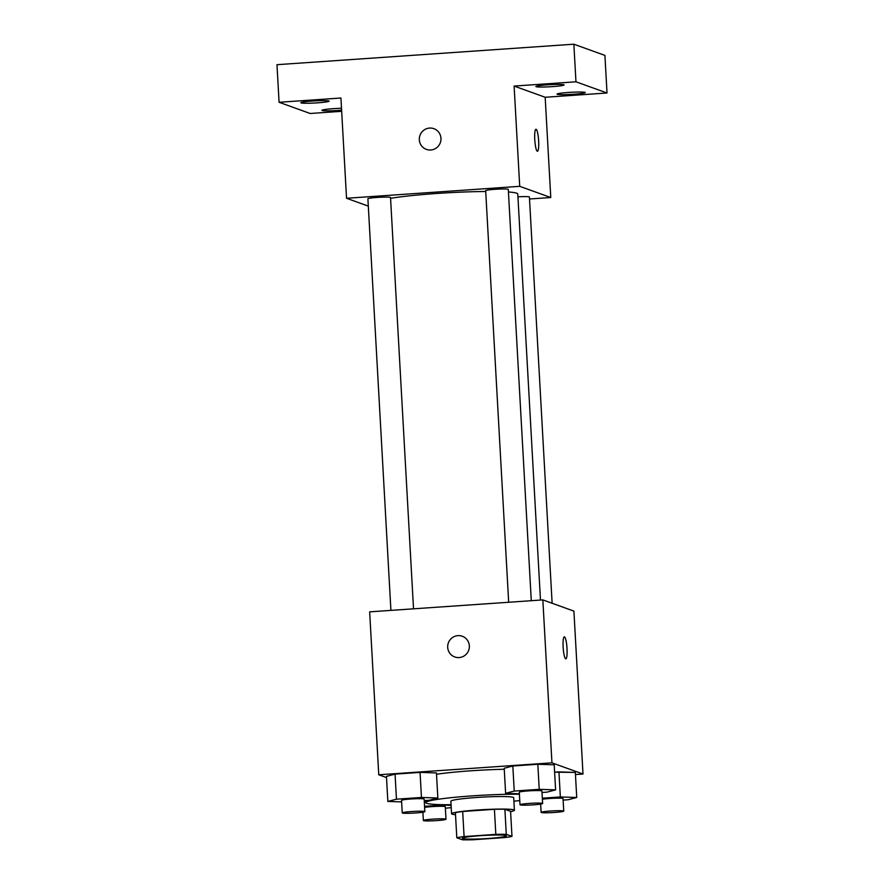 <?xml version="1.0" encoding="UTF-8"?>
<svg xmlns="http://www.w3.org/2000/svg" width="884" height="884" viewBox="0 0 884 884"><rect width="100%" height="100%" fill="white"/><g stroke="black" fill="none" stroke-linecap="round" stroke-linejoin="round"><path stroke-width="1.33" d="M462.741 838.562A22.023 1.635 -3.2 0 1 462.398 838.297A22.023 1.635 -3.2 0 1 484.299 835.435A22.023 1.635 -3.2 0 1 506.388 835.833A22.023 1.635 -3.2 0 1 486.388 838.596A22.023 1.635 -3.2 0 1 462.741 838.562M472.962 839.767L504.698 837.568A29.912 2.221 -3.2 0 0 511.98 836.386L506.289 834.33A29.912 2.221 -3.2 0 0 495.825 834.374L464.089 836.562A29.912 2.221 -3.2 0 0 456.807 837.745L462.498 839.8A29.912 2.221 -3.2 0 0 472.962 839.767M495.825 834.374L494.421 809.302L462.686 811.501L464.089 836.562M462.686 811.501A29.912 2.221 -3.2 0 0 455.404 812.683L456.807 837.745M494.421 809.302A29.912 2.221 -3.2 0 1 504.886 809.269L506.289 834.33M511.98 836.386L510.576 811.324L504.886 809.269M510.587 811.589A31.47 2.343 176.8 0 0 514.411 810.241A31.47 2.343 176.8 0 0 477.448 809.998A31.47 2.343 176.8 0 0 451.569 813.755A31.47 2.343 176.8 0 0 455.514 814.672M451.569 813.755L450.873 801.224A31.47 2.343 -3.2 0 1 476.741 797.467A31.47 2.343 -3.2 0 1 513.703 797.711L514.411 810.241M451.061 804.727A56.642 4.21 -3.2 0 1 426.618 803.313A56.642 4.21 -3.2 0 1 425.734 802.628A56.642 4.21 -3.2 0 1 458.741 796.937A56.642 4.21 -3.2 0 1 519.416 794.219M519.77 800.55A56.642 4.21 -3.2 0 1 513.902 801.213M436.519 774.251A56.642 4.21 -3.2 0 1 504.267 769.257M542.002 792.484L546.997 792.141L555.605 789.876L554.202 764.804L537.826 764.273L512.831 765.997L504.212 768.262L505.615 793.324L519.383 793.777M563.13 800.097L568.114 799.755L576.733 797.49L575.329 772.428L554.622 772.185L558.942 771.887L560.346 796.948L542.323 798.197M575.451 774.55L583.009 774.03L551.947 762.826L378.761 774.782L386.518 777.566M424.243 800.606L429.226 800.263L437.845 797.998L436.442 772.936L420.055 772.395L395.06 774.119L386.452 776.384L387.844 801.445L401.623 801.899M583.009 774.03L573.904 611.109L542.842 599.904L369.656 611.85L378.761 774.782M542.842 599.904L551.947 762.826M454.785 656.967A11.017 10.818 109.8 0 1 447.702 647.353A11.017 10.818 109.8 0 1 462.266 636.248A11.017 10.818 109.8 0 1 468.697 650.281A11.017 10.818 109.8 0 1 447.702 647.353A11.017 10.818 109.8 0 1 462.266 636.248M565.694 658.801A11.017 1.89 -93.9 0 1 563.163 647.552A11.017 1.89 -93.9 0 1 564.323 636.845A11.017 1.89 -93.9 0 1 566.976 647.707A11.017 1.89 -93.9 0 1 565.848 658.823A11.017 1.89 -93.9 0 1 565.694 658.801M564.323 636.845A11.017 1.89 -93.9 0 1 566.964 647.707A11.017 1.89 -93.9 0 1 565.837 658.823M390.573 198.336A69.228 5.149 -3.2 0 1 485.714 191.485M508.433 191.983A69.228 5.149 -3.2 0 1 517.781 194.038L540.478 600.07M508.676 602.258L485.67 190.668A11.326 0.84 -3.2 0 1 496.93 189.187A11.326 0.84 -3.2 0 1 508.289 189.397L531.284 600.7M390.916 610.391L367.899 198.79A11.326 0.84 -3.2 0 1 379.17 197.309A11.326 0.84 -3.2 0 1 390.529 197.519L413.524 608.822M517.936 196.812A11.326 0.84 -3.2 0 1 529.405 197.01L552.124 603.253M529.516 198.988L550.776 197.53L519.715 186.325L346.539 198.27L368.308 206.127M550.776 197.53L545.174 97.262L607.021 92.997L604.921 55.405L573.86 44.2L575.959 81.803L514.112 86.068L519.715 186.325M573.86 44.2L276.979 64.687L279.079 102.279L310.14 113.484L341.666 111.307M346.539 198.27L340.926 98.014L279.079 102.279M426.408 149.396A11.017 10.818 109.8 0 1 419.325 139.782A11.017 10.818 109.8 0 1 433.878 128.677A11.017 10.818 109.8 0 1 440.32 142.711A11.017 10.818 109.8 0 1 419.325 139.782A11.017 10.818 109.8 0 1 433.878 128.677M545.174 97.262L514.112 86.068M537.317 151.23A11.017 1.89 -93.9 0 1 534.787 139.981A11.017 1.89 -93.9 0 1 535.947 129.274A11.017 1.89 -93.9 0 1 538.599 140.136A11.017 1.89 -93.9 0 1 537.461 151.252A11.017 1.89 -93.9 0 1 537.317 151.23M535.947 129.274A11.017 1.89 -93.9 0 1 538.588 140.136A11.017 1.89 -93.9 0 1 537.461 151.252M552.5 86.621A14.144 1.05 -3.2 0 1 535.881 86.51A14.144 1.05 -3.2 0 1 549.947 84.676A14.144 1.05 -3.2 0 1 564.136 84.93A14.144 1.05 -3.2 0 1 552.5 86.621M573.628 94.234A14.144 1.05 -3.2 0 1 557.008 94.135A14.144 1.05 -3.2 0 1 571.075 92.29A14.144 1.05 -3.2 0 1 585.252 92.555A14.144 1.05 -3.2 0 1 573.628 94.234M607.021 92.997L575.959 81.803M317.466 102.842A14.144 1.05 -3.2 0 1 300.847 102.732A14.144 1.05 -3.2 0 1 314.914 100.886A14.144 1.05 -3.2 0 1 329.102 101.152A14.144 1.05 -3.2 0 1 317.466 102.842M341.611 110.224A14.144 1.05 -3.2 0 1 338.594 110.456A14.144 1.05 -3.2 0 1 321.964 110.345A14.144 1.05 -3.2 0 1 341.5 108.279M451.105 805.357L442.586 805.081L424.563 806.319M445.359 808.219L451.227 807.644M424.618 807.379A11.326 0.84 -3.2 0 1 437.282 806.352A11.326 0.84 -3.2 0 1 445.282 806.705L445.978 819.236A11.326 0.84 -3.2 0 1 435.69 820.661A11.326 0.84 -3.2 0 1 423.535 820.639A11.326 0.84 -3.2 0 1 423.359 820.507A11.326 0.84 -3.2 0 1 434.619 819.026A11.326 0.84 -3.2 0 1 445.978 819.236M576.733 797.49L560.346 796.948M542.389 799.258A11.326 0.84 -3.2 0 1 555.042 798.219A11.326 0.84 -3.2 0 1 563.042 798.584L563.749 811.114A11.326 0.84 -3.2 0 1 553.461 812.529A11.326 0.84 -3.2 0 1 541.295 812.518A11.326 0.84 -3.2 0 1 541.118 812.385A11.326 0.84 -3.2 0 1 552.389 810.904A11.326 0.84 -3.2 0 1 563.749 811.114M575.329 772.428L558.942 771.887M437.845 797.998L421.458 797.456L396.463 799.18L387.844 801.445M402.231 812.893L401.535 800.351A11.326 0.84 -3.2 0 1 412.795 798.882A11.326 0.84 -3.2 0 1 424.154 799.092L424.861 811.622A11.326 0.84 -3.2 0 1 414.574 813.037A11.326 0.84 -3.2 0 1 402.408 813.026A11.326 0.84 -3.2 0 1 402.231 812.893A11.326 0.84 -3.2 0 1 413.502 811.413A11.326 0.84 -3.2 0 1 424.861 811.622M436.442 772.936L420.055 772.395L421.458 797.456M420.055 772.395L395.06 774.119L396.463 799.18M395.06 774.119L386.452 776.384M555.605 789.876L539.229 789.335L514.234 791.058L505.615 793.324M520.002 804.76L519.295 792.23A11.326 0.84 -3.2 0 1 530.566 790.76A11.326 0.84 -3.2 0 1 541.925 790.97L542.621 803.501A11.326 0.84 -3.2 0 1 532.334 804.915A11.326 0.84 -3.2 0 1 520.179 804.904A11.326 0.84 -3.2 0 1 520.002 804.76A11.326 0.84 -3.2 0 1 531.262 803.291A11.326 0.84 -3.2 0 1 542.621 803.501M554.202 764.804L537.826 764.273L539.229 789.335M537.826 764.273L512.831 765.997L514.234 791.058M512.831 765.997L504.212 768.262M425.613 800.506L425.734 802.628M422.895 812.208L423.359 820.507M540.654 804.086L541.118 812.385"/></g></svg>
